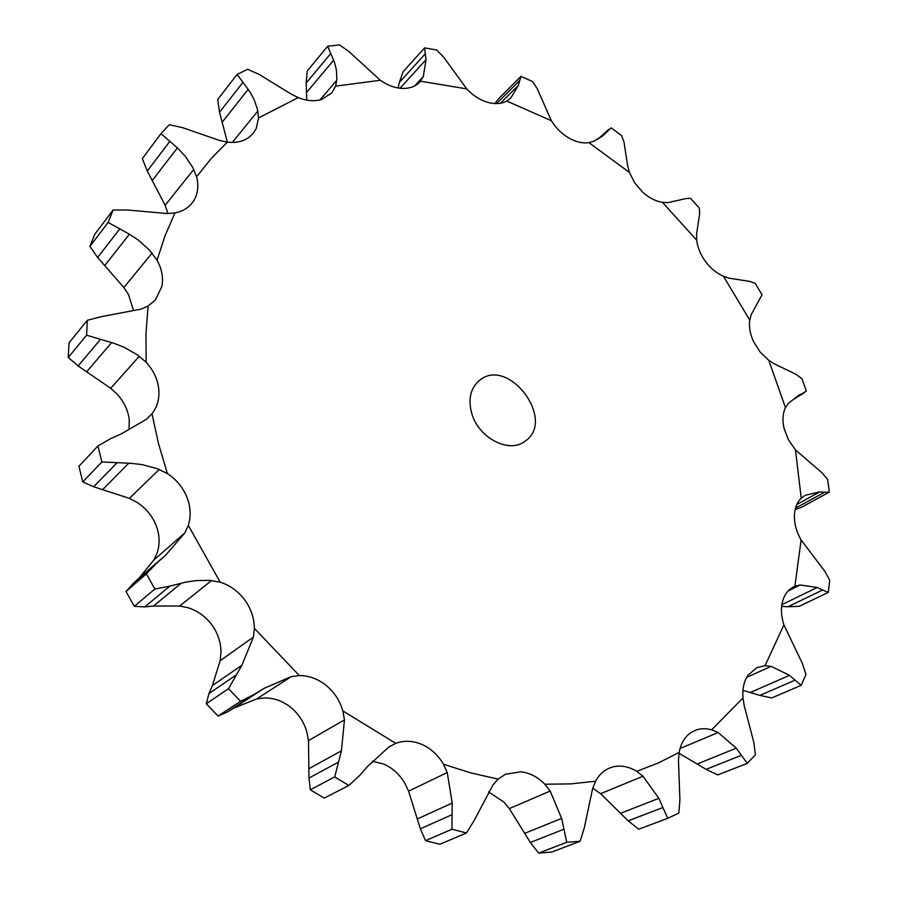 <?xml version="1.0" encoding="UTF-8"?>
<svg xmlns="http://www.w3.org/2000/svg" width="898" height="898" viewBox="0 0 898 898"><rect width="100%" height="100%" fill="white"/><g stroke="black" fill="none" stroke-linecap="round" stroke-linejoin="round"><path stroke-width="1.35" d="M768.767 360.311L785.481 407.67C782.73 413.45 782.248 420.32 784.033 428.29L788.354 439.683L795.471 449.898L801.229 498.21C796.795 502.566 794.517 508.661 794.382 516.507C794.427 524.432 796.672 532.267 801.117 540.001L794.876 586.282L793.664 586.821C788.365 589.526 784.717 594.207 782.719 600.874C780.71 608.193 781.103 616.196 783.898 624.862L765.04 665.732L756.947 667.584L748.034 675.173C743.926 681.313 742.242 688.912 742.983 697.982L711.687 729.76L705.401 728.671L700.496 728.895L695.849 730.063L690.742 732.712C684.658 737.045 680.796 743.6 679.169 752.389L658.627 762.84L636.749 771.348C628.959 766.611 621.158 765.096 613.379 766.802L609.214 768.172C603.389 770.72 598.831 775.075 595.542 781.26L570.612 783.887L544.828 784.235C537.801 777.051 529.899 772.909 521.121 771.797L505.529 774.211L498.098 779.127L470.878 772.909L443.489 764.265C438.078 755.128 430.917 748.539 421.993 744.487C413.001 740.648 404.246 740.278 395.726 743.364L342.879 710.935C339.871 700.676 334.314 692.178 326.221 685.455C318.004 678.899 309.047 675.61 299.36 675.577L254.37 628.398C254.235 618.093 251.002 608.575 244.683 599.842C238.183 591.243 230.023 585.35 220.178 582.173L188.311 525.409C191.162 516.182 190.668 506.697 186.829 496.942C182.788 487.266 176.3 479.476 167.365 473.572L158.519 443.646L151.975 413.776C157.464 406.592 159.709 398.162 158.699 388.497C157.464 378.821 153.277 370.077 146.138 362.242L145.981 333.697L148.103 306.016L155.433 299.932L161.932 286.327C163.47 277.673 161.842 268.951 157.06 260.162L165.019 235.804L174.93 212.927C182.025 211.58 187.66 208.403 191.835 203.397L194.035 200.265C197.975 193.384 198.828 185.549 196.606 176.76L211.221 158.519L227.295 142.108C236.185 143.152 243.605 141.413 249.543 136.911L253.124 133.432L256.222 128.526L258.579 117.93L298.237 97.59C306.689 100.958 314.468 101.597 321.551 99.51L331.71 92.988L335.627 86.152L380.325 80.27C387.801 85.478 395.344 88.195 402.955 88.442C410.072 88.509 415.707 86.331 419.871 81.943L423.306 76.588L426.011 59.706L424.597 47.886L436.653 50.019L443.679 57.158L466.691 88.88C472.797 95.379 479.633 99.801 487.21 102.181C494.764 104.359 501.286 103.988 506.775 101.059L510.827 97.983L518.427 85.254L520.963 76.352L532.536 81.538L537.229 88.666L551.383 120.736C555.862 127.999 561.654 133.735 568.737 137.944C575.842 141.985 582.577 143.557 588.942 142.647L593.881 141.222L603.377 135.306L611.134 127.853L621.596 135.609L624.02 142.176L627.702 166.141L629.442 172.45L634.819 183.08L642.822 192.34C649.108 197.919 655.641 201.253 662.443 202.353L667.932 202.611L686.038 198.559L690.495 198.29L699.351 208.089L699.654 213.634L696.567 234.266L696.736 240.237C697.623 247.624 700.575 254.74 705.559 261.599C710.677 268.367 716.649 273.261 723.474 276.292L729.176 278.212L749.953 281.433L755.229 283.42L762.032 294.724L751.132 314.794L749.763 320.092C748.809 326.872 750.088 334.078 753.602 341.7L760.135 352.05L768.767 360.311L774.323 363.836L796.335 374.488L801.97 378.788L806.337 391.045L794.887 398.364M425.181 53.914L399.341 82.436L403.09 71.75L424.597 47.886M399.341 82.436L398.083 87.97M196.606 176.76L192.868 167.657L185.291 156.274L177.4 147.901L160.978 133.679L142.344 158.576L147.283 171.047L165.142 205.272L167.96 213.556M174.93 212.927L167.185 213.556L127.235 209.964L113.092 210.031L94.851 234.154L89.901 246.411L97.624 257.479L123.834 287.506L128.481 294.533L133.544 310.484M148.103 306.016L141.065 309.125L101.429 316.646L87.331 320.283L69.045 342.8L68.259 357.471L78.104 365.957L110.69 388.284L117.155 394.222C124.07 401.788 128.1 410.285 129.245 419.692L129.043 429.266M151.975 413.776L146.408 419.287L121.387 433.824L110.757 438.583L97.916 446.003L78.934 466.264L82.762 481.912L93.65 486.75L129.402 498.368L137.147 502.465C145.824 508.133 152.099 515.665 155.983 525.061C159.664 534.512 160.08 543.739 157.24 552.73L153.962 559.914L184.865 532.884L165.647 555.233L156.802 562.979L146.374 573.844L154.849 589.032L169.744 586.17L144.836 606.88L153.524 606.015L179.712 606.015L187.951 607.699C197.538 610.719 205.462 616.387 211.737 624.705C217.855 633.146 220.93 642.373 220.987 652.386L220.156 660.726L253.416 637.086L241.91 665.205L228.519 688.71L240.574 701.282L254.033 694.524L226.857 712.271L233.884 708.051L256.727 698.925L264.584 697.937C274.047 697.903 282.769 701.046 290.75 707.355C298.607 713.843 303.973 722.059 306.847 732.016L308.474 740.603L344.462 719.882L341.431 750.818L334.718 776.927L348.873 785.458L359.761 775.356L367.439 766.611L388.789 747.035L395.726 743.364M372.344 761.212L383.951 764.142C392.651 768.026 399.599 774.39 404.818 783.236L408.601 791.172L447.249 772.538L452.21 803.081L451.941 829.236L466.489 832.974L474.122 820.559L493.036 784.908L498.098 779.127M488.49 791.89L503.946 802.094L509.323 808.615L550.182 791.048L561.632 818.392L566.728 842.302L580.13 841.246L584.34 827.72L592.646 788.455L595.542 781.26M592.759 788.13L600.616 793.686L628.196 820.851L638.691 829.213L667.764 818.314L662.892 807.527L628.196 820.851M380.325 80.27L348.783 51.399L339.433 44.9L327.658 46.258L330.745 53.543L306.196 83.02L306.734 100.116M327.658 46.258L307.251 70.976L306.196 83.02M520.963 76.352L498.323 99.061L494.921 103.562M335.627 86.152L336.885 78.687L336.346 69.808L334.662 62.804L330.745 53.543M298.237 97.59L291.098 94.066L259.118 74.399L247.646 69.281L237.072 74.433L242.976 82.347L219.561 112.261L227.34 142.12M237.072 74.433L217.664 99.543L219.561 112.261M258.579 117.93L257.457 109.309L254.067 99.521L250.093 92.034L242.976 82.347M227.295 142.108L219.561 140.47L182.462 127.617L169.284 124.699L160.978 133.679M157.06 260.162L149.259 249.891L138.157 239.968L129.402 234.21L108.119 222.446L113.092 210.031M146.138 362.242L137.506 354.946L123.969 347.223L113.698 343.204L86.59 335.201L87.331 320.283M785.481 407.67L788.309 403.393L799.355 394.839L803.048 393.335M795.471 449.898L822.198 472.954L827.709 479.577L829.292 492.138L824.611 492.239L795.505 508.1M829.292 492.138L801.106 507.449L795.134 509.581M801.229 498.21L804.249 495.887M167.365 473.572L157.172 468.644L142.064 464.614L131.007 463.312L101.878 461.965L97.916 446.003M801.117 540.001L824.914 571.42L829.741 580.288L828.237 592.411L822.579 590.008L787.928 606.745L781.664 606.363M188.311 525.409L184.865 532.884M828.237 592.411L799.287 606.307L787.928 606.745M144.836 606.88L134.285 606.33L126.034 591.479L135.475 581.298L161.55 558.646M138.82 578.391L153.962 559.914M794.876 586.282L800.152 584.991L788.208 590.884M220.178 582.173L209.425 580.355L196.404 580.579L185.549 582.173L169.744 586.17M783.898 624.862L802.442 663.6L805.977 674.499L801.184 685.32L795.056 680.156L759.865 695.411L742.938 690.337M254.37 628.398L253.416 637.086M801.184 685.32L771.741 697.937L759.865 695.411M226.857 712.271L218.079 716.02L206.282 703.751L208.931 693.604L212.366 685.612L220.156 660.726M765.04 665.732L771.124 666.372L746.698 677.35M299.36 675.577L291.165 676.654L264.057 688.362L254.033 694.524M742.983 697.982L744.262 705.828L753.815 742.276L755.386 754.791L747.304 763.345L741.378 755.308L706.131 769.361L679.023 753.265M342.879 710.935L344.462 719.882M747.304 763.345L717.771 774.907L706.131 769.361M348.873 785.458L324.234 798.109L310.338 789.802L308.979 778.05L308.474 740.603M711.687 729.76L718.142 732.499L680.044 748.517M679.169 752.389L678.461 760.258L679.909 799.568L678.866 813.06L667.764 818.314M443.489 764.265L447.249 772.538M466.489 832.974L439.863 844.288L425.54 840.674L420.343 828.809L408.601 791.172M636.749 771.348L643.002 776.231L600.616 793.686M544.828 784.235L550.182 791.048M580.13 841.246L551.944 852.022L538.699 853.1L530.37 842.492L509.323 808.615M805.394 495.258L819.919 491.846L824.611 492.239M800.152 584.991L817.225 587.472L822.579 590.008M771.124 666.372L789.522 675.341L795.056 680.156M718.142 732.499L736.259 748.191L741.378 755.308M643.002 776.231L658.874 798.311L662.892 807.527M471.742 413.394C467.959 399.183 470.473 388.239 479.296 380.539C508.268 355.698 556.861 420.477 524.903 441.333C509.132 453.849 478.454 437.977 471.742 413.394M89.901 246.411L108.119 222.446M68.259 357.471L86.59 335.201M819.919 491.846L796.84 504.452M82.762 481.912L101.878 461.965M817.225 587.472L781.889 604.668M126.034 591.479L146.374 573.844M134.285 606.33L154.849 589.032M156.802 562.979L132.275 584.284M241.91 665.205L212.366 685.612M789.522 675.341L750.773 692.313M206.282 703.751L228.519 688.71M218.079 716.02L240.574 701.282M235.635 675.307L208.931 693.604M341.431 750.818L309.238 768.497M736.259 748.191L697.465 763.895M310.338 789.802L334.718 776.927M338.153 762.29L308.979 778.05M452.21 803.081L417.48 818.886M658.874 798.311L620.698 813.251M425.54 840.674L451.941 829.236M451.885 814.767L420.343 828.809M561.632 818.392L524.836 833.299M538.699 853.1L566.728 842.302M563.821 829.236L530.37 842.492M426.011 59.706L400.014 88.251M420.511 81.213L466.691 88.88M423.306 76.588L414.786 85.849M723.474 276.292L749.763 320.092M662.443 202.353L696.736 240.237M588.942 142.647L629.442 172.45M506.775 101.059L551.383 120.736M336.817 80.203L319.924 99.947M257.861 111.004L232.324 142.434M193.788 169.396L165.142 205.272M152.121 253.079L123.834 287.506M139.336 356.237L110.69 388.284M159.26 469.43L129.402 498.368M211.58 580.501L179.712 606.015M291.165 676.654L256.727 698.925M518.427 85.254L500.377 103.259M333.697 60.166L306.487 92.584M519.448 80.708L496.583 103.596M605.375 133.286L600.986 137.226M248.241 89.261L222.255 122.117M607.924 130.255L598.124 139.067M169.801 141.413L147.283 171.047M177.4 147.901L152.346 180.419M119.703 228.99L97.624 257.479M129.402 234.21L104.797 265.471M100.374 339.466L78.104 365.957M111.621 342.553L86.78 371.637M116.863 462.964L93.65 486.75M128.784 463.2L102.9 489.354M181.261 583.161L153.524 606.015M264.057 688.362L233.884 708.051M597.686 139.325L608.889 129.245M793.742 399.251L804.541 392.594"/></g></svg>
